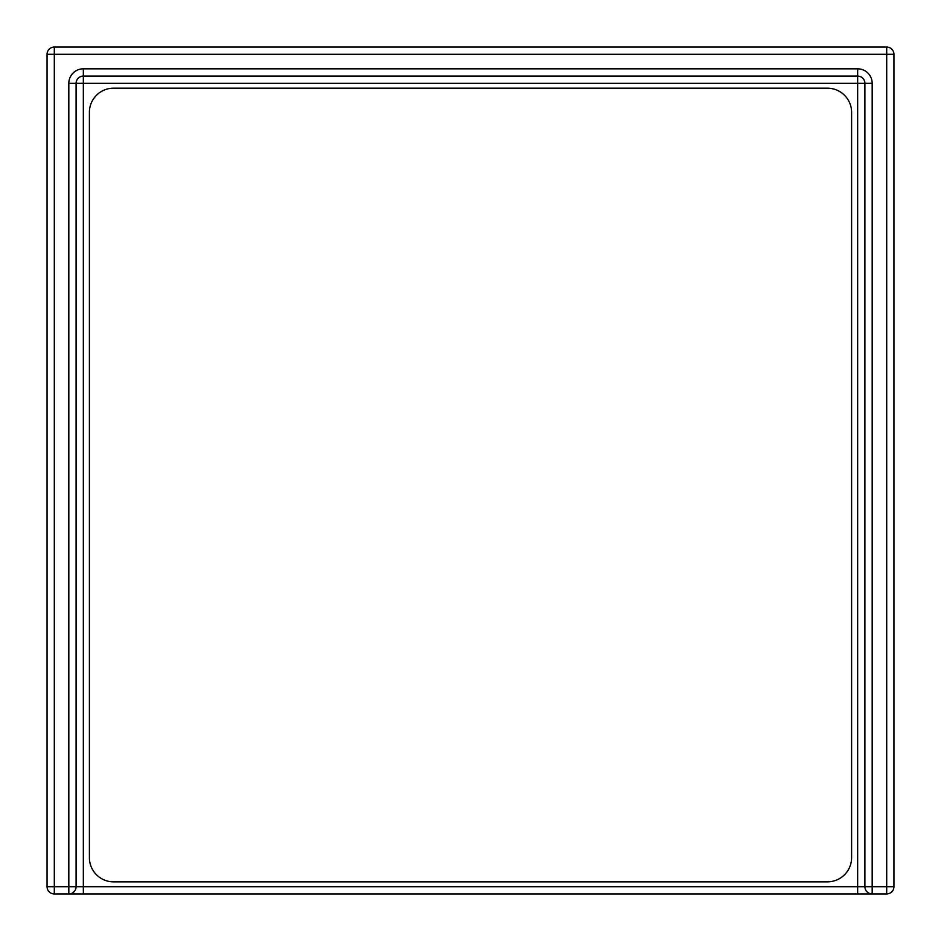 <?xml version="1.0" encoding="UTF-8"?>
<svg xmlns="http://www.w3.org/2000/svg" width="941" height="941" viewBox="0 0 941 941"><rect width="100%" height="100%" fill="white"/><g stroke="black" fill="none" stroke-linecap="round" stroke-linejoin="round"><path stroke-width="1.41" d="M68.822 893.95L83.349 893.95L83.349 886.693L76.092 886.693L76.092 83.349L68.822 83.349L68.822 893.95A7.257 7.257 0 0 0 76.092 886.693L54.307 886.693L54.307 893.95L886.693 893.95L886.693 886.693L864.908 886.693A7.257 7.257 0 0 0 872.178 893.95A7.257 7.257 0 0 1 864.908 886.693L83.349 886.693L83.349 76.092L857.651 76.092L857.651 83.349L864.908 83.349L864.908 886.693M893.95 54.307L886.693 54.307L886.693 886.693L893.95 886.693L893.95 54.307A7.257 7.257 0 0 0 886.693 47.05L54.307 47.05A7.257 7.257 0 0 0 47.05 54.307L47.05 886.693L54.307 886.693L54.307 54.307L47.05 54.307M872.178 83.349A14.515 14.515 0 0 0 857.651 68.822L857.651 76.092A7.257 7.257 0 0 1 864.908 83.349L872.178 83.349L872.178 893.95L857.651 893.95L857.651 83.349L76.092 83.349A7.257 7.257 0 0 1 83.349 76.092L83.349 68.822A14.515 14.515 0 0 0 68.822 83.349M54.307 47.05L54.307 54.307L886.693 54.307L886.693 47.05M893.95 886.693A7.257 7.257 0 0 1 886.693 893.95M54.307 893.95A7.257 7.257 0 0 1 47.05 886.693M89.395 112.379A24.195 24.195 0 0 1 113.59 88.183L827.41 88.183A24.195 24.195 0 0 1 851.605 112.379L851.605 857.651A24.195 24.195 0 0 1 827.41 881.846L113.59 881.846A24.195 24.195 0 0 1 89.395 857.651L89.395 112.379M857.651 68.822L83.349 68.822"/></g></svg>

